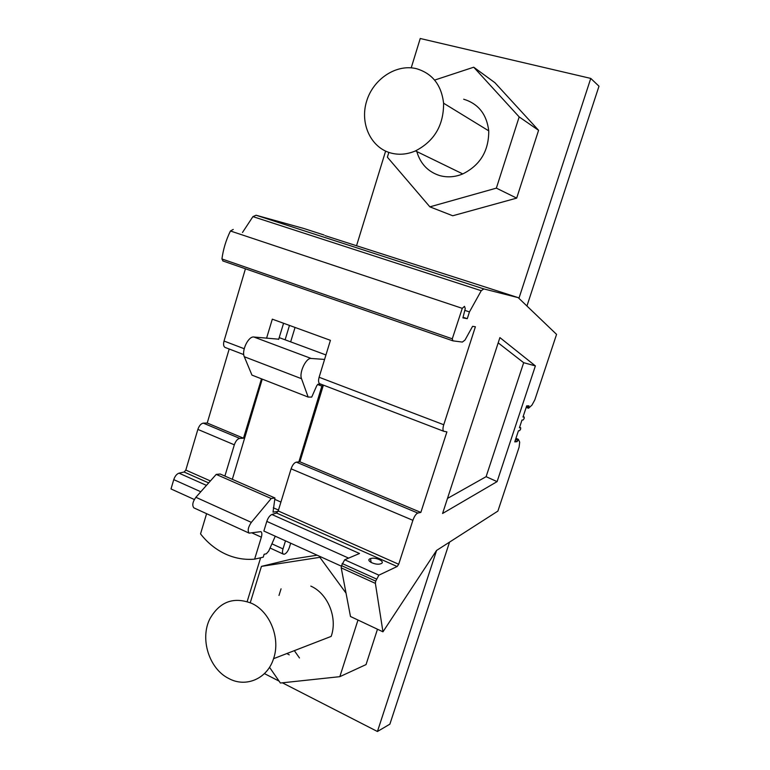 <?xml version="1.0" encoding="UTF-8"?>
<svg xmlns="http://www.w3.org/2000/svg" width="770" height="770" viewBox="0 0 770 770"><rect width="100%" height="100%" fill="white"/><g stroke="black" fill="none" stroke-linecap="round" stroke-linejoin="round"><path stroke-width="1.16" d="M275.265 536.209L268.711 551.099L266.372 553.774L264.12 554.284L263.234 557.162L254.62 559.145L261.357 537.181C262.147 534.341 262.002 532.494 260.905 531.637L249.143 533.129C247.391 530.732 248.123 527.142 251.338 522.378L195.878 497.295L216.206 474.407L271.194 498.517L251.338 522.378M206.591 513.686L200.537 533.889C207.38 542.657 215.542 549.299 225.013 553.822C234.523 558.26 244.398 560.031 254.62 559.145M285.487 540.848L282.994 548.894C282.234 551.599 282.34 553.332 283.322 554.111L284.322 554.227C286.353 553.418 288.038 551.156 289.356 547.47L290.685 543.197M469.45 311.917L467.275 318.684L462.905 317.894L465.253 308.587L464.493 306.335L462.269 308.347L452.288 338.81L452.885 340.841L462.347 342.072L464.993 340.07L472.597 326.316L475.388 326.778L443.751 424.742C442.731 428.178 442.712 430.353 443.693 431.258L446.898 431.893L420.844 512.416L417.821 513.061C416.012 513.811 414.366 516.237 412.884 520.318L398.696 564.256L397.195 566.489L378.888 575.161L375.702 581.119L375.385 583.381L382.959 631.814L436.552 550.454L497.892 511.088L519.105 447.187L519.692 442.134L518.316 439.295L517.094 441.662L514.755 441.884L518.441 430.757L519.577 430.68L520.626 429.15L520.664 427.706L519.432 427.754L521.993 420.035L523.119 419.997L524.168 418.476L524.197 417.013L522.984 417.032L526.699 405.848L528.971 405.829L528.634 408.177L531.983 405.078L534.823 399.861L556.566 334.382L518.21 297.653L483.829 288.914L481.25 290.714L469.45 311.917L464.801 310.368M222.78 260.914L452.693 340.773L223.05 261.011L221.933 258.961C223.233 249.268 226.062 239.951 230.432 230.99L233.252 229.431M194.329 499.518L171.007 488.95L173.76 479.633C174.983 476.12 176.725 473.954 179.006 473.165L184.165 472.01L185.811 470.075L197.861 429.4C199.189 425.656 200.999 423.567 203.29 423.134L207.217 423.028L243.484 438.207L261.482 378.821M323.4 385.135L299.886 461.798L296.325 462.135C294.227 462.703 292.485 464.926 291.099 468.824L278.211 510.943L276.536 513.022L397.128 566.508M382.959 631.814L350.475 616.491L341.226 567.865L341.505 565.623L344.71 559.771L359.513 553.495L271.877 514.495C269.779 515.438 268.085 517.738 266.805 521.396L263.86 531.04L341.351 566.171M278.653 339.426L283.572 323.265M320.031 383.845L319.656 383.691C318.395 382.709 318.222 380.572 319.117 377.262L330.426 340.33L272.32 319.165L266.555 338.251M224.888 476.072L234.33 444.819C235.687 441.017 237.478 438.881 239.701 438.4L243.484 438.207M229.2 349.012L207.217 423.028M225.398 347.559L224.975 347.395C223.521 346.356 223.213 344.238 224.031 341.043L245.438 268.788M242.473 232.502L252.926 216.62L256.073 215.234L303.823 228.488M325.113 235.659L494.629 290.04M497.093 481.625L535.381 365.894L499.903 337.597L442.577 513.484L497.093 481.625L486.111 476.678L523.667 362.699L535.381 365.894M271.877 514.495L276.536 513.022M370.12 558.731L370.524 558.577C375.462 556.739 385.876 561.676 381.111 563.621L380.621 563.813C375.587 565.623 365.259 560.589 370.12 558.731M324.574 359.426L311.167 358.464C306.123 357.55 298.914 372.67 301.532 378.715L308.154 397.06L311.715 397.089L316.788 385.597L318.154 384.182L321.177 384.278M420.844 512.416L299.886 461.798M184.078 472.01L208.651 482.906M295.054 327.442L290.656 341.861M289.472 325.412L285.112 339.801M221.933 258.961L452.288 338.81M230.432 230.99L462.269 308.347M467.275 318.684L463.059 317.259M252.926 216.62L481.25 290.714M308.154 397.06L251.954 375.106L244.302 356.731C241.318 350.658 248.498 335.941 253.888 337.019L278.721 339.195M518.961 298.24L590.763 78.415L598.993 86.202L526.969 305.931M436.58 550.434L377.435 731.5L389.88 724.156L449.545 542.109M590.763 78.415L420.237 38.5L411.219 67.837M247.16 601.562L260.626 557.769M356.52 245.794L385.616 151.122M264.428 673.606L279.077 681.113M282.378 682.807L377.435 731.5M278.99 595.451L281.06 588.819M250.26 602.698L261.434 566.383L290.194 559.405L317.144 555.199M377.473 629.225L366.048 664.587L339.83 676.666L357.983 620.033M299.472 657.955L294.333 650.64M538.577 130.313L519.173 116.915L473.723 67.211L494.889 82.679L538.577 130.313L516.68 198.121L452.741 215.764L429.881 206.851L496.361 188.13L516.68 198.121M278.028 511.424L273.023 512.146L274.957 497.978L220.191 474.012L216.206 474.407M262.243 379.119L232.328 479.325M194.204 508.017L193.886 507.873C191.951 505.428 192.615 501.905 195.878 497.295M346.038 593.15L319.858 557.326L261.434 566.383M319.858 557.326L321.128 557.008M269.519 667.292L280.396 683.019L339.83 676.666M310.82 586.105C327.866 593.545 337.847 617.887 331.167 636.395L273.552 658.687C280.732 638.465 270.058 611.698 251.838 603.42C233.839 596.442 219.893 601.505 210.008 618.589C199.642 638.436 208.968 668.774 228.728 678.476C245.861 687.947 267.306 678.813 273.552 658.687M289.241 654.856L286.854 653.538M388.84 152.412L387.377 157.186L429.881 206.851M473.723 67.211L434.617 80.09M519.173 116.915L496.361 188.13M463.675 99.215C478.372 103.729 486.727 114.278 488.738 130.852C488.863 150.843 480.211 165.203 462.77 173.933C454.983 177.129 447.293 177.678 439.699 175.579C428.072 171.854 420.439 163.846 416.801 151.555M416.512 68.703C396.309 63.621 373.171 79.06 366.597 101.274C359.725 123.412 370.717 147.465 390.573 152.941C398.764 155.174 407.061 154.491 415.482 150.91C434.347 141.131 443.713 125.241 443.597 103.218C441.431 84.989 432.403 73.487 416.512 68.703M274.957 497.978L271.194 498.517M517.094 441.662L515.072 440.912M325.951 354.951L279.202 337.616M322.284 384.702L298.866 461.894M523.667 362.699L498.19 342.862M447.486 498.431L486.111 476.678M210.393 480.952L185.811 470.075M398.696 564.256L278.211 510.943M173.76 479.633L200.797 491.761M378.888 575.161L344.71 559.771M443.751 424.742L319.117 377.262M244.215 348.733L224.031 341.043M417.821 513.061L296.325 462.135M291.099 468.824L412.884 520.318M239.701 438.4L203.29 423.134M197.861 429.4L234.33 444.819M206.456 485.379L179.006 473.165M280.925 502.059L274.726 499.335M273.311 507.776L278.48 510.067M483.829 288.914L256.073 215.234M494.542 290.011L518.21 297.653M303.707 228.449L324.064 235.014M266.815 521.396L348.618 558.115M342.169 563.524L376.386 578.992M375.702 581.119L341.505 565.623M341.226 567.865L375.385 583.381M244.302 356.731L301.532 378.715M311.167 358.464L253.888 337.019M515.553 439.458L517.575 440.219M519.577 427.321L520.568 427.687M523.119 416.628L524.11 416.994L523.128 416.618M528.49 407.282L526.459 406.55M252.088 532.956L261.357 537.181M282.994 548.894L271.906 543.822M317.548 384.471L322.187 386.261M518.239 439.227L515.919 438.361M319.656 383.691L443.693 431.258M243.763 354.595L224.975 347.395M193.886 507.873L249.143 533.129M520.607 427.687L519.586 427.311M528.432 408.235L526.17 407.417M283.322 554.111L270.058 548.019M415.482 150.91L462.77 173.933M443.597 103.218L488.738 130.852M370.524 558.577L371.14 562.504"/></g></svg>
